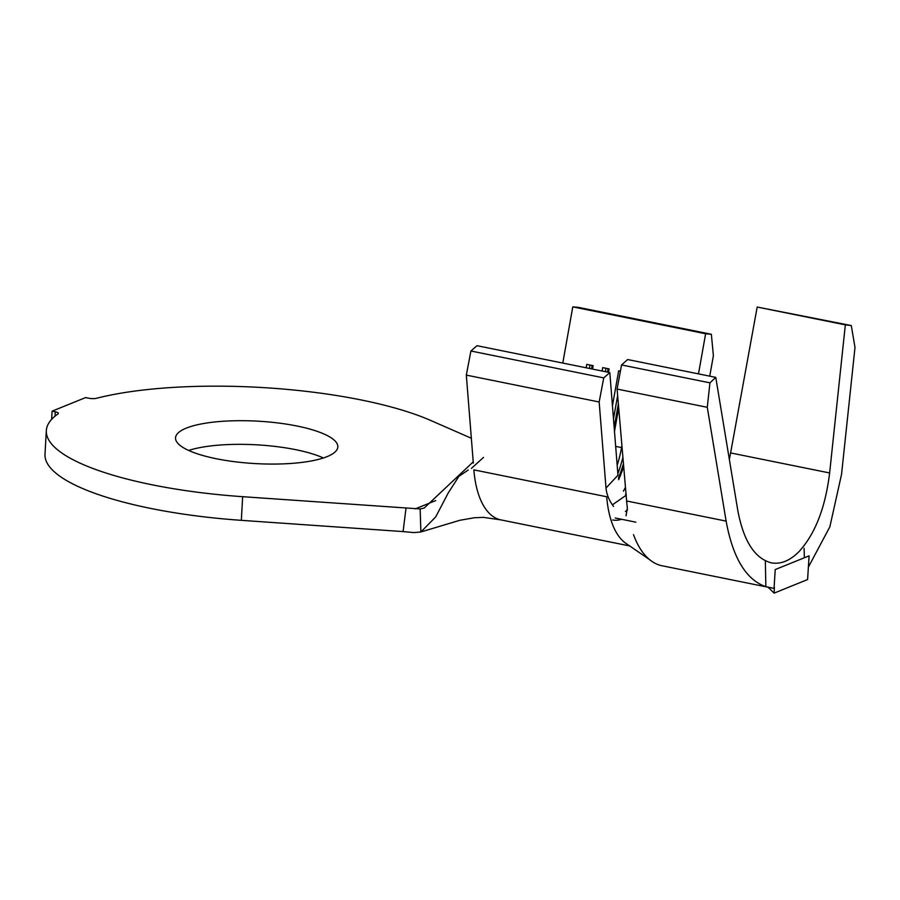 <?xml version="1.0" encoding="UTF-8"?>
<svg xmlns="http://www.w3.org/2000/svg" width="900" height="900" viewBox="0 0 900 900"><rect width="100%" height="100%" fill="white"/><g stroke="black" fill="none" stroke-linecap="round" stroke-linejoin="round"><path stroke-width="1.35" d="M216.326 458.741A81.27 21.24 3.2 0 0 337.826 446.918A81.27 21.24 3.2 0 0 297.045 426.026A81.27 21.24 3.2 0 0 175.534 437.85A81.27 21.24 3.2 0 0 216.326 458.741M323.392 457.976A81.27 21.24 3.2 0 0 295.718 449.674A81.27 21.24 3.2 0 0 188.651 450.439M471.341 438.255L430.729 420.469A210.69 55.08 3.2 0 0 96.514 398.284A6.131 1.609 -176.8 0 1 88.808 398.228L85.601 397.586L52.099 411.165L55.294 411.806A6.131 1.609 -176.8 0 1 58.376 413.392A6.131 1.609 -176.8 0 1 58.039 413.876A210.69 55.08 3.2 0 0 46.328 430.627A210.69 55.08 3.2 0 0 152.055 484.785A210.69 55.08 3.2 0 0 242.651 496.688L420.154 508.95L420.874 531.979L413.798 532.586L403.088 531.585L406.024 508.061M46.328 430.627L45 454.264A210.69 55.08 3.2 0 0 150.739 508.433A210.69 55.08 3.2 0 0 241.335 520.335L403.088 531.585M768.161 587.239L774.09 593.134L807.592 579.555L809.1 555.84L775.226 569.565L774.034 588.42L765.844 586.688C746.134 579.836 732.893 557.977 726.12 521.111L707.276 407.306L709.942 382.838L715.77 377.381L737.752 510.199C743.456 540.844 754.616 558.394 771.221 562.826C780.637 564.536 789.93 560.779 799.099 551.531C815.209 533.835 825.39 507.645 829.631 472.961L845.336 324.866L851.288 325.553L855 347.445L841.545 474.334L829.856 526.815L808.335 567.225M765.844 586.688L765.36 561.679M606.004 488.025L599.164 401.985L603.742 377.887L609.806 372.577L617.962 475.234L606.004 488.025C606.623 494.077 608.76 499.669 612.416 504.821L613.541 506.419M698.49 373.882L705.623 333.754L711.36 334.271L713.385 355.691L709.751 376.155M705.623 333.754L572.783 306.866L578.52 307.395L711.36 334.271M562.793 363.071L572.783 306.866M586.17 367.796L586.778 364.387L593.156 365.681L592.549 369.09M602.111 371.025L602.719 367.616L609.097 368.899L608.49 372.319M612.45 405.821L618.66 370.834L620.415 371.194M614.486 431.505L618.694 407.824M617.186 465.379A66.859 31.275 101.4 0 0 621.54 447.581L621.911 445.534M625.421 511.481A66.859 31.275 101.4 0 0 627.502 509.704M618.649 479.678A66.859 31.275 101.4 0 0 623.678 466.29M623.396 491.152A66.859 31.275 101.4 0 0 625.466 487.35M52.099 411.165L51.637 419.366M468.27 469.98L458.933 476.303L448.279 492.874L435.668 516.96L420.874 531.979M473.22 461.88L424.159 508.061L420.154 508.95M473.321 463.084L466.324 375.109L470.902 351.011L476.966 345.701L609.806 372.577M633.521 534.634A120.218 56.227 101.4 0 0 649.553 559.609L626.726 543.915A91.395 42.75 -78.6 0 1 606.701 496.755L473.861 469.868A91.395 42.75 -78.6 0 0 500.929 519.896L483.3 517.354L474.221 517.77L459.832 520.29L421.031 531.923M603.742 377.887L470.902 351.011M599.164 401.985L466.324 375.109M591.548 368.887L592.155 365.479M589.421 368.46L590.029 365.04M607.489 372.116L608.096 368.696M605.363 371.678L605.97 368.269M614.171 427.489L618.356 403.886M613.485 418.928L617.648 395.505M618.345 478.147A69.311 32.422 101.4 0 0 623.441 463.601M617.839 473.647A69.311 32.422 101.4 0 0 622.901 457.223M625.534 494.224A69.311 32.422 101.4 0 0 625.984 493.447M612.641 519.975A69.311 32.422 101.4 0 0 621.506 519.266M626.288 495.169L612.416 504.821M649.553 559.609A120.218 56.227 101.4 0 0 662.153 565.785L769.556 587.52M715.77 377.381L627.626 359.539L621.562 364.95L617.096 389.059L626.625 500.985A120.218 56.227 101.4 0 0 627.367 507.994L626.062 515.812M851.288 325.553L757.192 307.035L730.609 452.925A95.681 44.752 -78.6 0 1 729.405 459.034M845.336 324.866L757.192 307.035M709.942 382.838L621.562 364.95M707.276 407.306L617.096 389.059M774.09 593.134L774.405 587.408M242.651 496.688L241.335 520.335M622.091 447.671L615.668 446.4M55.057 416.137L55.294 411.806M415.249 508.882L435.735 500.58M726.12 521.111L626.625 500.985M829.631 472.961L730.609 452.925M635.85 522.169L615.251 517.995M630.045 546.019L500.929 519.896M471.409 468.394L483.514 457.402M804.082 548.28L804.386 557.741"/></g></svg>
